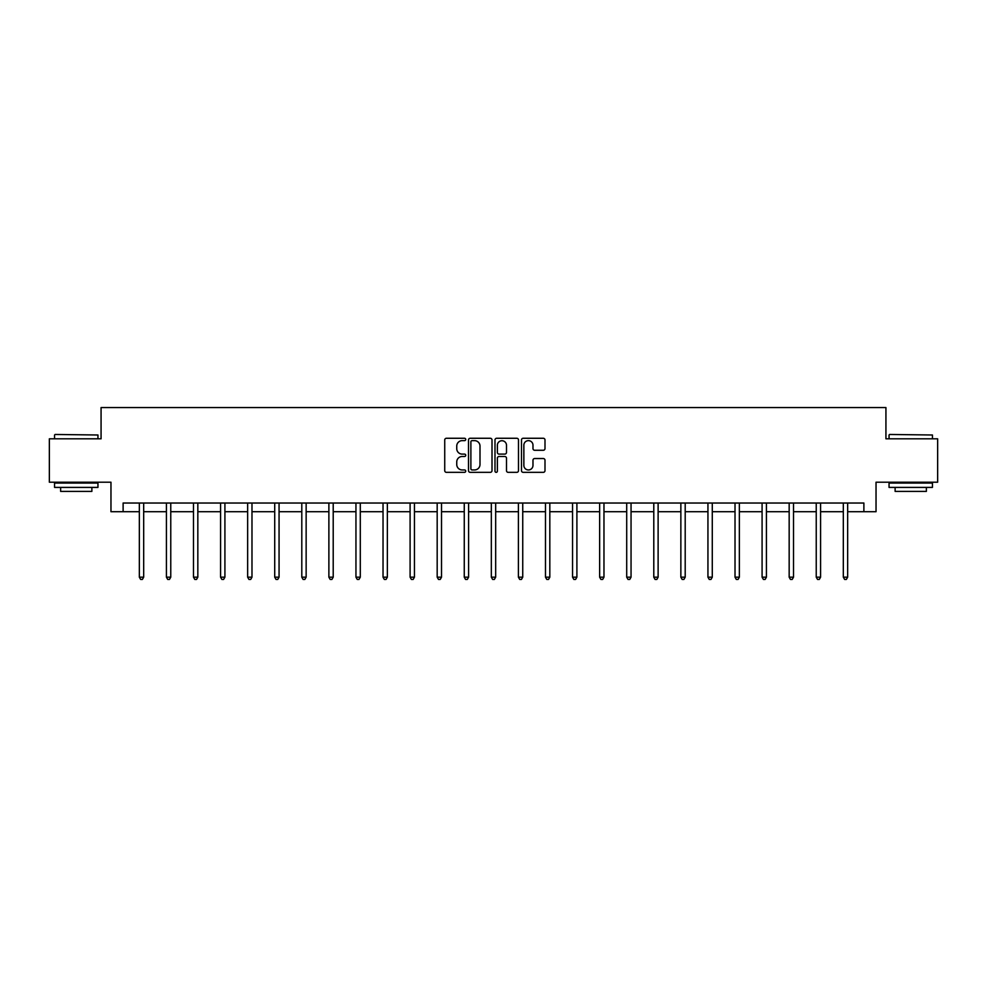 <?xml version="1.0" encoding="UTF-8"?>
<svg xmlns="http://www.w3.org/2000/svg" width="987" height="987" viewBox="0 0 987 987"><rect width="100%" height="100%" fill="white"/><g stroke="black" fill="none" stroke-linecap="round" stroke-linejoin="round"><path stroke-width="1.48" d="M465.728 439.449A1.197 1.197 0 0 0 464.544 438.265L446.432 438.265A1.703 1.703 0 0 0 444.73 439.968L444.73 470.626A1.703 1.703 0 0 0 446.432 472.341L464.544 472.341A1.197 1.197 0 0 0 465.728 471.144A1.197 1.197 0 0 0 464.544 469.948L462.2 469.948A5.453 5.453 0 0 1 456.747 464.495L456.747 461.941A5.453 5.453 0 0 1 462.2 456.487L464.544 456.487A1.197 1.197 0 0 0 465.728 455.303A1.197 1.197 0 0 0 464.544 454.106L462.2 454.106A5.453 5.453 0 0 1 456.747 448.653L456.747 446.099A5.453 5.453 0 0 1 462.2 440.646L464.544 440.646A1.197 1.197 0 0 0 465.728 439.449M543.294 450.269A1.703 1.703 0 0 0 544.997 448.567L544.997 439.968A1.703 1.703 0 0 0 543.294 438.265L523.184 438.265A1.703 1.703 0 0 0 521.481 439.968L521.481 470.626A1.703 1.703 0 0 0 523.184 472.341L543.294 472.341A1.703 1.703 0 0 0 544.997 470.626L544.997 460.238A1.703 1.703 0 0 0 543.294 458.536L534.683 458.536A1.703 1.703 0 0 0 532.98 460.238L532.98 465.395A4.553 4.553 0 0 1 528.427 469.948A4.553 4.553 0 0 1 523.863 465.395L523.863 445.199A4.553 4.553 0 0 1 528.427 440.646A4.553 4.553 0 0 1 532.98 445.199L532.98 448.567A1.703 1.703 0 0 0 534.683 450.269L543.294 450.269M123.116 511.71L123.116 503.025L863.884 503.025L863.884 511.71L876.037 511.71L876.037 482.199L937.65 482.199L937.65 438.808L885.931 438.808L885.931 407.569L101.069 407.569L101.069 438.808L49.35 438.808L49.35 482.199L110.963 482.199L110.963 511.71L139.34 511.71M492.007 439.968A1.703 1.703 0 0 0 490.305 438.265L470.207 438.265A1.703 1.703 0 0 0 468.504 439.968L468.504 470.626A1.703 1.703 0 0 0 470.207 472.341L490.305 472.341A1.703 1.703 0 0 0 492.007 470.626L492.007 439.968M496.695 438.265L516.793 438.265A1.703 1.703 0 0 1 518.496 439.968L518.496 470.626A1.703 1.703 0 0 1 516.793 472.341L508.194 472.341A1.703 1.703 0 0 1 506.491 470.626L506.491 458.19A1.703 1.703 0 0 0 504.789 456.487L499.077 456.487A1.703 1.703 0 0 0 497.374 458.19L497.374 471.144A1.197 1.197 0 0 1 496.177 472.341A1.197 1.197 0 0 1 494.993 471.144L494.993 439.968A1.703 1.703 0 0 1 496.695 438.265M143.683 511.71L166.421 511.71M170.763 511.71L193.489 511.71M197.832 511.71L220.57 511.71M224.913 511.71L247.651 511.71M251.981 511.71L274.719 511.71M279.062 511.71L301.8 511.71M306.143 511.71L328.881 511.71M333.211 511.71L355.949 511.71M360.292 511.71L383.03 511.71M387.36 511.71L410.098 511.71M414.441 511.71L437.179 511.71M441.522 511.71L464.26 511.71M468.591 511.71L491.329 511.71M495.671 511.71L518.409 511.71M522.74 511.71L545.478 511.71M549.821 511.71L572.559 511.71M576.901 511.71L599.64 511.71M603.97 511.71L626.708 511.71M631.051 511.71L653.789 511.71M658.119 511.71L680.857 511.71M685.2 511.71L707.938 511.71M712.281 511.71L735.019 511.71M739.349 511.71L762.087 511.71M766.43 511.71L789.168 511.71M793.511 511.71L816.237 511.71M820.579 511.71L843.317 511.71M847.66 511.71L863.884 511.71M472.082 440.646A1.197 1.197 0 0 0 470.885 441.843L470.885 468.763A1.197 1.197 0 0 0 472.082 469.948L474.55 469.948A5.453 5.453 0 0 0 480.003 464.495L480.003 446.099A5.453 5.453 0 0 0 474.55 440.646L472.082 440.646M506.491 445.285A4.553 4.553 0 0 0 501.939 440.733A4.553 4.553 0 0 0 497.374 445.285L497.374 452.404A1.703 1.703 0 0 0 499.077 454.106L504.789 454.106A1.703 1.703 0 0 0 506.491 452.404L506.491 445.285M143.905 503.025L143.806 503.284A1.74 1.74 0 0 0 143.683 503.925L143.683 577.173L139.34 577.173L139.34 503.925A1.74 1.74 0 0 0 139.216 503.284L139.118 503.025M143.683 577.173L142.375 579.431L140.647 579.431L139.34 577.173M55.075 434.465L97.947 434.996L55.075 434.465M76.258 487.405L54.556 487.405L54.556 483.075L97.947 483.075L97.947 487.405L76.258 487.405M91.877 487.405L91.877 491.403L60.626 491.403L60.626 487.405M889.571 434.465L932.444 434.996L889.571 434.465M910.742 487.405L889.053 487.405L889.053 483.075L932.444 483.075L932.444 487.405L910.742 487.405M926.374 487.405L926.374 491.403L895.123 491.403L895.123 487.405M170.985 503.025L170.887 503.284A1.74 1.74 0 0 0 170.763 503.925L170.763 577.173L166.421 577.173L166.421 503.925A1.74 1.74 0 0 0 166.297 503.284L166.186 503.025M170.763 577.173L169.456 579.431L167.716 579.431L166.421 577.173M198.066 503.025L197.955 503.284A1.74 1.74 0 0 0 197.832 503.925L197.832 577.173L193.489 577.173L193.489 503.925A1.74 1.74 0 0 0 193.366 503.284L193.267 503.025M197.832 577.173L196.536 579.431L194.797 579.431L193.489 577.173M225.135 503.025L225.036 503.284A1.74 1.74 0 0 0 224.913 503.925L224.913 577.173L220.57 577.173L220.57 503.925A1.74 1.74 0 0 0 220.446 503.284L220.348 503.025M224.913 577.173L223.605 579.431L221.878 579.431L220.57 577.173M252.216 503.025L252.117 503.284A1.74 1.74 0 0 0 251.981 503.925L251.981 577.173L247.651 577.173L247.651 503.925A1.74 1.74 0 0 0 247.527 503.284L247.416 503.025M251.981 577.173L250.686 579.431L248.946 579.431L247.651 577.173M279.284 503.025L279.185 503.284A1.74 1.74 0 0 0 279.062 503.925L279.062 577.173L274.719 577.173L274.719 503.925A1.74 1.74 0 0 0 274.596 503.284L274.497 503.025M279.062 577.173L277.754 579.431L276.027 579.431L274.719 577.173M306.365 503.025L306.266 503.284A1.74 1.74 0 0 0 306.143 503.925L306.143 577.173L301.8 577.173L301.8 503.925A1.74 1.74 0 0 0 301.677 503.284L301.566 503.025M306.143 577.173L304.835 579.431L303.095 579.431L301.8 577.173M333.446 503.025L333.335 503.284A1.74 1.74 0 0 0 333.211 503.925L333.211 577.173L328.881 577.173L328.881 503.925A1.74 1.74 0 0 0 328.745 503.284L328.646 503.025M333.211 577.173L331.916 579.431L330.176 579.431L328.881 577.173M360.514 503.025L360.415 503.284A1.74 1.74 0 0 0 360.292 503.925L360.292 577.173L355.949 577.173L355.949 503.925A1.74 1.74 0 0 0 355.826 503.284L355.727 503.025M360.292 577.173L358.984 579.431L357.257 579.431L355.949 577.173M387.595 503.025L387.496 503.284A1.74 1.74 0 0 0 387.36 503.925L387.36 577.173L383.03 577.173L383.03 503.925A1.74 1.74 0 0 0 382.907 503.284L382.796 503.025M387.36 577.173L386.065 579.431L384.325 579.431L383.03 577.173M414.676 503.025L414.565 503.284A1.74 1.74 0 0 0 414.441 503.925L414.441 577.173L410.098 577.173L410.098 503.925A1.74 1.74 0 0 0 409.975 503.284L409.876 503.025M414.441 577.173L413.146 579.431L411.406 579.431L410.098 577.173M441.744 503.025L441.645 503.284A1.74 1.74 0 0 0 441.522 503.925L441.522 577.173L437.179 577.173L437.179 503.925A1.74 1.74 0 0 0 437.056 503.284L436.945 503.025M441.522 577.173L440.214 579.431L438.475 579.431L437.179 577.173M468.825 503.025L468.714 503.284A1.74 1.74 0 0 0 468.591 503.925L468.591 577.173L464.26 577.173L464.26 503.925A1.74 1.74 0 0 0 464.124 503.284L464.026 503.025M468.591 577.173L467.295 579.431L465.556 579.431L464.26 577.173M495.893 503.025L495.795 503.284A1.74 1.74 0 0 0 495.671 503.925L495.671 577.173L491.329 577.173L491.329 503.925A1.74 1.74 0 0 0 491.205 503.284L491.107 503.025M495.671 577.173L494.364 579.431L492.636 579.431L491.329 577.173M522.974 503.025L522.876 503.284A1.74 1.74 0 0 0 522.74 503.925L522.74 577.173L518.409 577.173L518.409 503.925A1.74 1.74 0 0 0 518.286 503.284L518.175 503.025M522.74 577.173L521.444 579.431L519.705 579.431L518.409 577.173M550.055 503.025L549.944 503.284A1.74 1.74 0 0 0 549.821 503.925L549.821 577.173L545.478 577.173L545.478 503.925A1.74 1.74 0 0 0 545.355 503.284L545.256 503.025M549.821 577.173L548.525 579.431L546.786 579.431L545.478 577.173M577.124 503.025L577.025 503.284A1.74 1.74 0 0 0 576.901 503.925L576.901 577.173L572.559 577.173L572.559 503.925A1.74 1.74 0 0 0 572.435 503.284L572.324 503.025M576.901 577.173L575.594 579.431L573.854 579.431L572.559 577.173M604.204 503.025L604.093 503.284A1.74 1.74 0 0 0 603.97 503.925L603.97 577.173L599.64 577.173L599.64 503.925A1.74 1.74 0 0 0 599.504 503.284L599.405 503.025M603.97 577.173L602.675 579.431L600.935 579.431L599.64 577.173M631.273 503.025L631.174 503.284A1.74 1.74 0 0 0 631.051 503.925L631.051 577.173L626.708 577.173L626.708 503.925A1.74 1.74 0 0 0 626.585 503.284L626.486 503.025M631.051 577.173L629.743 579.431L628.016 579.431L626.708 577.173M658.354 503.025L658.255 503.284A1.74 1.74 0 0 0 658.119 503.925L658.119 577.173L653.789 577.173L653.789 503.925A1.74 1.74 0 0 0 653.665 503.284L653.554 503.025M658.119 577.173L656.824 579.431L655.084 579.431L653.789 577.173M685.434 503.025L685.323 503.284A1.74 1.74 0 0 0 685.2 503.925L685.2 577.173L680.857 577.173L680.857 503.925A1.74 1.74 0 0 0 680.734 503.284L680.635 503.025M685.2 577.173L683.905 579.431L682.165 579.431L680.857 577.173M712.503 503.025L712.404 503.284A1.74 1.74 0 0 0 712.281 503.925L712.281 577.173L707.938 577.173L707.938 503.925A1.74 1.74 0 0 0 707.815 503.284L707.716 503.025M712.281 577.173L710.973 579.431L709.246 579.431L707.938 577.173M739.584 503.025L739.473 503.284A1.74 1.74 0 0 0 739.349 503.925L739.349 577.173L735.019 577.173L735.019 503.925A1.74 1.74 0 0 0 734.883 503.284L734.784 503.025M739.349 577.173L738.054 579.431L736.314 579.431L735.019 577.173M766.652 503.025L766.554 503.284A1.74 1.74 0 0 0 766.43 503.925L766.43 577.173L762.087 577.173L762.087 503.925A1.74 1.74 0 0 0 761.964 503.284L761.865 503.025M766.43 577.173L765.122 579.431L763.395 579.431L762.087 577.173M793.733 503.025L793.634 503.284A1.74 1.74 0 0 0 793.511 503.925L793.511 577.173L789.168 577.173L789.168 503.925A1.74 1.74 0 0 0 789.045 503.284L788.934 503.025M793.511 577.173L792.203 579.431L790.464 579.431L789.168 577.173M820.814 503.025L820.703 503.284A1.74 1.74 0 0 0 820.579 503.925L820.579 577.173L816.237 577.173L816.237 503.925A1.74 1.74 0 0 0 816.113 503.284L816.015 503.025M820.579 577.173L819.284 579.431L817.544 579.431L816.237 577.173M847.882 503.025L847.784 503.284A1.74 1.74 0 0 0 847.66 503.925L847.66 577.173L843.317 577.173L843.317 503.925A1.74 1.74 0 0 0 843.194 503.284L843.095 503.025M847.66 577.173L846.352 579.431L844.625 579.431L843.317 577.173M54.556 438.808L54.556 434.996M64.451 483.075L64.451 482.199M88.053 483.075L88.053 482.199M97.947 438.808L97.947 434.996M889.053 438.808L889.053 434.996M898.947 483.075L898.947 482.199M922.549 483.075L922.549 482.199M932.444 438.808L932.444 434.996"/></g></svg>
